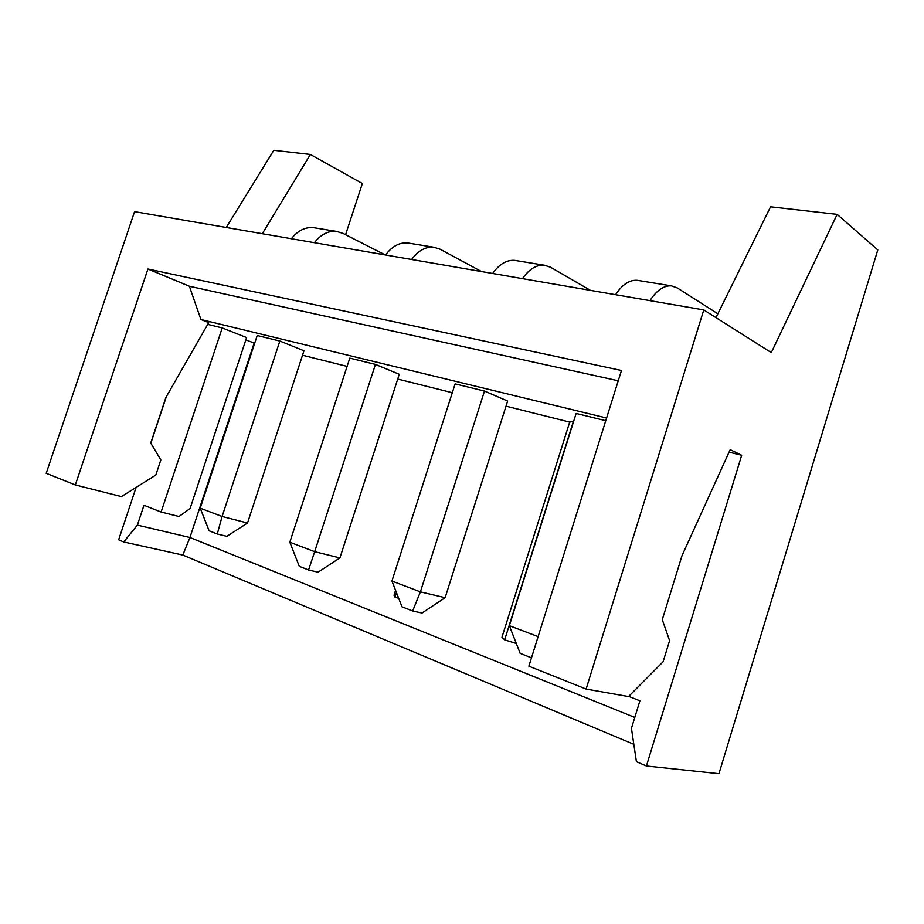 <?xml version="1.0" encoding="UTF-8"?>
<svg xmlns="http://www.w3.org/2000/svg" width="924" height="924" viewBox="0 0 924 924"><rect width="100%" height="100%" fill="white"/><g stroke="black" fill="none" stroke-linecap="round" stroke-linejoin="round"><path stroke-width="1.39" d="M605.751 420.697L576.126 413.455L509.343 625.687L520.177 653.372L531.473 657.819M509.343 625.687L538.115 636.624M717.856 313.802L677.327 287.942L671.459 285.874C663.802 285.412 656.641 290.332 649.965 300.635M615.546 294.698C622.21 284.604 629.417 279.799 637.179 280.295L638.784 280.561M279.845 341.037L257.23 335.516L200.219 508.165L209.101 530.78L217.279 534.003L226.865 536.336L247.517 523.007L303.984 350.762L279.845 341.037L222.095 516.481L247.517 523.007M200.219 508.165L222.095 516.481L217.279 534.003M385.25 254.932L342.908 233.345L336.44 231.381C328.182 230.677 320.836 234.453 314.391 242.689M291.383 238.715C297.794 230.619 305.128 226.923 313.409 227.627L315.13 227.905M484.488 391.06L455.128 383.887L391.926 581.046L402.021 606.814L412.647 610.995L422.002 613.028L445.125 597.689L507.646 401.062L484.488 391.06L420.397 591.868L445.125 597.689M391.926 581.046L420.397 591.868L412.647 610.995M492.654 273.469C499.272 264.149 506.606 259.771 514.656 260.36L516.331 260.637M590.482 290.367L550.588 267.244L544.409 265.211C536.428 264.634 529.106 269.115 522.476 278.621M375.433 364.403L349.78 358.131L289.824 542.226L299.284 566.32L308.558 569.981L318.075 572.187L339.905 557.923L399.26 374.289L375.433 364.403L314.68 551.674L339.905 557.923M289.824 542.226L314.68 551.674L308.558 569.981M385.551 254.978C392.076 246.304 399.445 242.296 407.657 242.954L409.367 243.243M481.531 271.552L440.101 249.203L433.737 247.205C425.56 246.558 418.191 250.658 411.642 259.482M179.002 516.493L161.111 512.046L222.234 327.939L246.604 337.572L190.055 508.581L179.002 516.493M452.298 392.723L397.713 379.059M569.692 422.095L573.377 421.448L504.654 639.858L501.975 637.214L569.692 422.095L506.029 406.167M729.048 452.171L741.683 455.266L730.191 449.665L681.97 555.763L662.289 619.669L669.6 640.632L663.109 661.746L628.528 696.569L586.116 689.061L528.863 666.181L621.471 370.489L147.932 269L75.329 484.95L121.425 496.592L155.798 475.075L160.834 459.898L150.727 443.058L165.985 397.285L208.732 322.603L200.889 319.508L606.594 418.006M207.715 324.382L222.234 327.939M254.678 343.254L245.853 339.87M347.101 366.389L302.518 355.232M147.932 269L189.385 286.244L200.889 319.508M189.385 286.244L618.248 380.78M504.654 639.858L516.308 643.485M161.111 512.046L143.959 505.289L137.353 525.109L123.735 541.961L118.642 539.778L136.105 487.398M166.378 396.604L150.831 443.231M715.961 317.637L770.558 206.803L837.132 214.368L771.297 352.61L703.776 309.933L134.569 211.642L46.2 473.319L75.329 484.95M741.683 455.266L646.419 765.984L636.417 761.699L631.439 728.32L639.905 700.796L628.713 696.384M395.576 590.344L394.005 595.241L394.964 597.112L396.431 592.527M394.964 597.112L398.683 598.278M254.135 343.127L189.94 537.491L182.813 555.058L123.735 541.961M634.788 717.44L189.94 537.491L137.353 525.109M633.818 744.305L182.813 555.058M262.312 233.703L310.383 154.47L362.347 183.506L345.576 234.696M310.383 154.47L273.793 150.312L226.264 227.477M646.419 765.984L718.941 773.688L877.8 249.884L837.132 214.368M703.776 309.933L586.116 689.061M637.179 280.295L671.459 285.874M313.409 227.627L336.44 231.381M514.656 260.36L544.409 265.211M407.657 242.954L433.737 247.205"/></g></svg>
